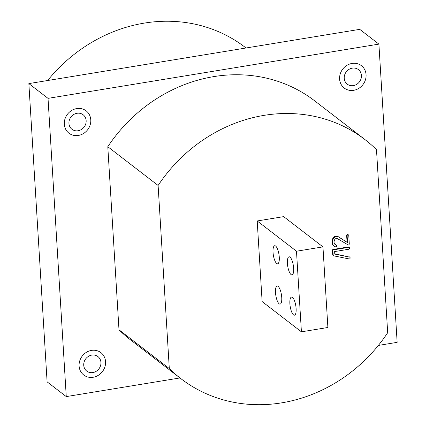 <?xml version="1.0" encoding="UTF-8"?>
<svg xmlns="http://www.w3.org/2000/svg" width="426" height="426" viewBox="0 0 426 426"><rect width="100%" height="100%" fill="white"/><g stroke="black" fill="none" stroke-linecap="round" stroke-linejoin="round"><path stroke-width="0.64" d="M179.969 377.953L66.264 396.595L47.1 381.84L28.856 83.597L359.736 29.351L378.9 44.112L397.144 342.35L378.368 345.427M66.264 396.595L48.026 98.358L378.9 44.112M28.856 83.597L48.026 98.358M353.655 90.312A14.101 12.737 -52.4 0 1 344.229 88.049A14.101 12.737 -52.4 0 1 342.744 69.108A14.101 12.737 -52.4 0 1 361.434 65.705A14.101 12.737 -52.4 0 1 365.412 79.896A14.101 12.737 -52.4 0 1 353.655 90.312A14.101 12.737 -52.4 0 1 344.229 88.049A14.101 12.737 -52.4 0 1 342.744 69.108A14.101 12.737 -52.4 0 1 361.434 65.705A14.101 12.737 -52.4 0 1 365.412 79.896A14.101 12.737 -52.4 0 1 353.655 90.312M78.368 135.447A14.101 12.737 -52.4 0 1 68.943 133.184A14.101 12.737 -52.4 0 1 67.452 114.243A14.101 12.737 -52.4 0 1 86.148 110.845A14.101 12.737 -52.4 0 1 90.126 125.036A14.101 12.737 -52.4 0 1 78.368 135.447A14.101 12.737 -52.4 0 1 68.943 133.184A14.101 12.737 -52.4 0 1 67.452 114.243A14.101 12.737 -52.4 0 1 86.148 110.845A14.101 12.737 -52.4 0 1 90.126 125.036A14.101 12.737 -52.4 0 1 78.368 135.447M93.156 377.266A14.101 12.737 -52.4 0 1 83.73 375.002A14.101 12.737 -52.4 0 1 82.245 356.056A14.101 12.737 -52.4 0 1 100.935 352.659A14.101 12.737 -52.4 0 1 104.913 366.85A14.101 12.737 -52.4 0 1 93.156 377.266A14.101 12.737 -52.4 0 1 83.73 375.002A14.101 12.737 -52.4 0 1 82.245 356.056A14.101 12.737 -52.4 0 1 100.935 352.659A14.101 12.737 -52.4 0 1 104.913 366.85A14.101 12.737 -52.4 0 1 93.156 377.266M47.632 80.519A150.868 136.283 -52.4 0 1 245.152 47.318L246.031 47.994M180.848 378.629L130.532 339.884A150.868 136.283 -52.4 0 1 118.992 329.793L107.794 146.72A150.868 136.283 -52.4 0 1 314.633 100.824L364.944 139.568A150.868 136.283 -52.4 0 1 376.488 149.659L387.681 332.733A150.868 136.283 -52.4 0 1 180.848 378.629A150.868 136.283 -52.4 0 1 169.303 368.538L158.11 185.464A150.868 136.283 -52.4 0 1 364.944 139.568M107.794 146.72L158.11 185.464M118.992 329.793L169.303 368.538M301.416 331.827L262.128 301.571L257.197 220.966L283.668 216.626L322.956 246.883L296.485 251.223L301.416 331.827L327.887 327.488L322.956 246.883M334.761 253.821L349.506 257.091L334.777 254.093L334.623 251.569L348.766 249.247A1.081 0.974 127.6 0 0 349.038 249.162A0.761 0.687 127.6 0 0 349.427 248.779A5.075 4.585 127.6 0 0 349.485 248.56A2.492 2.252 127.6 0 0 349.517 248.411A1.629 1.47 127.6 0 0 349.538 248.257A0.591 0.532 127.6 0 0 349.544 248.166A1.502 1.358 127.6 0 0 349.517 247.975A1.166 1.054 127.6 0 0 349.315 247.549L348.697 247.069A0.799 0.719 127.6 0 0 348.17 246.984L333.164 249.444A1.06 0.959 127.6 0 0 332.823 249.567A0.612 0.554 127.6 0 0 332.477 250.041A1.715 1.55 127.6 0 0 332.434 250.52L332.69 254.673A1.544 1.395 127.6 0 0 332.749 254.998A0.873 0.788 127.6 0 0 333.031 255.387L333.42 255.685M349.416 256.915A0.799 0.724 127.6 0 0 349.315 256.841A1.124 1.017 127.6 0 0 349.027 256.718M335.832 244.732A0.905 0.815 127.6 0 0 335.544 244.577A4.414 3.988 -52.4 0 1 334.974 244.343A3.073 2.774 -52.4 0 1 334.847 244.274M347.994 234.572L348.473 234.939A0.831 0.751 127.6 0 0 348.468 234.939L347.989 234.572A0.831 0.751 127.6 0 0 347.989 234.572A0.831 0.751 127.6 0 0 347.994 234.572A1.06 0.959 127.6 0 0 347.685 234.422A0.793 0.714 127.6 0 0 347.142 234.508A0.99 0.895 127.6 0 0 346.695 235.125A0.927 0.841 127.6 0 0 346.647 235.482L347.062 242.25L338.377 236.76A7.082 6.395 127.6 0 0 336.87 236.185A3.168 2.865 127.6 0 0 335.768 236.153A3.259 2.945 127.6 0 0 334.266 236.819A5.096 4.601 127.6 0 0 332.876 238.4A6.672 6.028 127.6 0 0 332.413 239.337A6.236 5.634 127.6 0 0 332.104 240.285A6.347 5.735 127.6 0 0 331.945 241.26A7.258 6.555 127.6 0 0 331.934 242.303A6.891 6.225 127.6 0 0 332.024 243.054A5.607 5.064 127.6 0 0 332.184 243.709A5.197 4.691 127.6 0 0 332.434 244.327A4.808 4.345 127.6 0 0 332.754 244.87A4.532 4.095 127.6 0 0 333.553 245.711L334.032 246.084A4.532 4.095 127.6 0 0 334.218 246.217A5.155 4.659 127.6 0 0 335.582 246.824L335.81 246.83A0.932 0.841 127.6 0 0 336.407 246.452A1.113 1.001 127.6 0 0 336.556 246.1A1.385 1.251 127.6 0 0 336.593 245.69A2.274 2.05 127.6 0 0 336.524 245.429A1.48 1.337 127.6 0 0 336.433 245.238A0.905 0.815 127.6 0 0 336.023 244.95A4.414 3.988 -52.4 0 1 335.454 244.71A3.073 2.774 -52.4 0 1 335.07 244.471A3.073 2.774 -52.4 0 1 335.028 244.433A2.812 2.54 -52.4 0 1 334.367 243.581A3.93 3.546 -52.4 0 1 334.053 242.309A4.063 3.669 -52.4 0 1 334.069 241.664A4.643 4.196 -52.4 0 1 334.192 240.972A9.484 8.568 -52.4 0 1 334.389 240.285A3.6 3.254 -52.4 0 1 334.548 239.875A4.958 4.478 -52.4 0 1 334.751 239.577A3.813 3.44 -52.4 0 1 334.942 239.327A2.838 2.561 -52.4 0 1 335.661 238.688A1.885 1.704 -52.4 0 1 336.375 238.416A2.151 1.944 -52.4 0 1 337.174 238.443L348.01 244.875A0.873 0.788 127.6 0 0 348.777 244.859A1.182 1.07 127.6 0 0 349.283 243.906L348.772 235.583A1.166 1.054 127.6 0 0 348.676 235.195A0.831 0.751 127.6 0 0 347.621 234.875A0.99 0.895 127.6 0 0 347.174 235.493A0.927 0.841 127.6 0 0 347.126 235.855L347.541 242.618L338.856 237.128A7.082 6.395 127.6 0 0 337.349 236.558A3.168 2.865 127.6 0 0 336.247 236.526A3.259 2.945 127.6 0 0 334.745 237.191A5.096 4.601 127.6 0 0 333.356 238.773A6.672 6.028 127.6 0 0 332.892 239.705A6.236 5.634 127.6 0 0 332.584 240.658A6.347 5.735 127.6 0 0 332.424 241.633A7.258 6.555 127.6 0 0 332.413 242.671A6.891 6.225 127.6 0 0 332.504 243.422A5.607 5.064 127.6 0 0 332.663 244.077A5.197 4.691 127.6 0 0 332.914 244.694A4.808 4.345 127.6 0 0 333.233 245.238A4.532 4.095 127.6 0 0 334.032 246.084M257.197 220.966L296.485 251.223M276.692 263.502A9.164 2.828 -99.3 0 0 277.64 263.816A9.164 2.828 -99.3 0 0 278.95 254.311A9.164 2.828 -99.3 0 0 274.674 245.727A9.164 2.828 -99.3 0 0 273.167 253.79A9.164 2.828 -99.3 0 0 276.692 263.502M291.065 274.573A9.164 2.828 -99.3 0 0 292.018 274.887A9.164 2.828 -99.3 0 0 293.322 265.382A9.164 2.828 -99.3 0 0 289.052 256.798A9.164 2.828 -99.3 0 0 287.545 264.86A9.164 2.828 -99.3 0 0 291.065 274.573M293.53 314.878A9.164 2.828 -99.3 0 0 294.483 315.187A9.164 2.828 -99.3 0 0 295.788 305.687A9.164 2.828 -99.3 0 0 291.517 297.098A9.164 2.828 -99.3 0 0 290.005 305.16A9.164 2.828 -99.3 0 0 293.53 314.878M279.158 303.807A9.164 2.828 -99.3 0 0 280.106 304.116A9.164 2.828 -99.3 0 0 281.416 294.616A9.164 2.828 -99.3 0 0 277.14 286.027A9.164 2.828 -99.3 0 0 275.633 294.089A9.164 2.828 -99.3 0 0 279.158 303.807M349.176 247.437A0.799 0.719 127.6 0 0 348.649 247.357L333.643 249.817A1.06 0.959 127.6 0 0 333.302 249.934A0.612 0.554 127.6 0 0 332.956 250.408A1.715 1.55 127.6 0 0 332.914 250.887L333.169 255.046A1.544 1.395 127.6 0 0 333.228 255.371A0.873 0.788 127.6 0 0 333.76 255.856L349.352 258.987A0.948 0.857 127.6 0 0 349.954 258.603A1.145 1.033 127.6 0 0 350.087 257.597A0.857 0.772 127.6 0 0 349.794 257.208A1.124 1.017 127.6 0 0 349.506 257.091M335.544 244.577L336.023 244.95M338.377 236.76L338.856 237.128M347.062 242.25L347.541 242.618M353.367 85.61A9.164 8.28 -52.4 0 1 347.243 84.14A9.164 8.28 -52.4 0 1 346.274 71.829A9.164 8.28 -52.4 0 1 358.426 69.619A9.164 8.28 -52.4 0 1 361.008 78.842A9.164 8.28 -52.4 0 1 353.367 85.61M78.08 130.745A9.164 8.28 -52.4 0 1 71.951 129.275A9.164 8.28 -52.4 0 1 70.982 116.964A9.164 8.28 -52.4 0 1 83.134 114.754A9.164 8.28 -52.4 0 1 85.722 123.977A9.164 8.28 -52.4 0 1 78.08 130.745M92.868 372.564A9.164 8.28 -52.4 0 1 86.744 371.089A9.164 8.28 -52.4 0 1 85.775 358.777A9.164 8.28 -52.4 0 1 97.927 356.567A9.164 8.28 -52.4 0 1 100.509 365.79A9.164 8.28 -52.4 0 1 92.868 372.564M332.855 255.217L333.334 255.589M332.749 254.998L333.228 255.371M332.69 254.673L333.169 255.046M332.434 250.52L332.914 250.887M332.477 250.041L332.956 250.408M332.605 249.753L333.084 250.121M332.823 249.567L333.302 249.934M333.164 249.444L333.643 249.817M348.17 246.984L348.649 247.357M348.457 246.984L348.937 247.352M349.315 256.841L349.794 257.208M334.974 244.343L335.454 244.71M335.779 244.689L336.258 245.062M332.754 244.87L333.233 245.238M332.434 244.327L332.914 244.694M332.184 243.709L332.663 244.077M332.024 243.054L332.504 243.422M331.934 242.303L332.413 242.671M331.945 241.26L332.424 241.633M332.104 240.285L332.584 240.658M332.413 239.337L332.892 239.705M332.876 238.4L333.356 238.773M334.266 236.819L334.745 237.191M335.768 236.153L336.247 236.526M336.87 236.185L337.349 236.558M346.647 235.482L347.126 235.855M346.695 235.125L347.174 235.493M346.892 234.747L347.371 235.115M347.142 234.508L347.621 234.875M347.387 234.406L347.866 234.774M347.685 234.422L348.164 234.79M332.983 255.355L333.462 255.722M349.368 256.878L349.847 257.245M335.805 244.71L336.284 245.078"/></g></svg>
